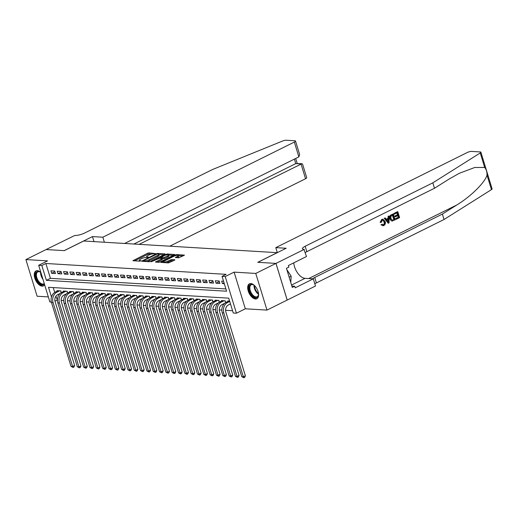 <?xml version="1.0" encoding="UTF-8"?>
<svg xmlns="http://www.w3.org/2000/svg" width="518" height="518" viewBox="0 0 518 518"><rect width="100%" height="100%" fill="white"/><g stroke="black" fill="none" stroke-linecap="round" stroke-linejoin="round"><path stroke-width="0.78" d="M155.465 253.6L148.99 252.901L147.578 253.257L132.919 260.696L139.724 261.176L140.98 260.69L139.983 260.573A3.361 0.835 -17 0 1 139.303 260.295A3.361 0.835 -17 0 1 140.533 259.194L141.725 258.605A3.361 0.835 -17 0 1 146.244 257.465L148.09 257.265L148.355 257.025L147.358 256.909A3.361 0.835 -17 0 1 146.678 256.63A3.361 0.835 -17 0 1 147.908 255.529L149.1 254.94A3.361 0.835 -17 0 1 153.619 253.801L155.465 253.6M250.79 283.54A8.346 4.487 -116.4 0 0 249.443 283.799A8.346 4.487 -116.4 0 0 248.627 292.133A8.346 4.487 -116.4 0 0 255.516 299.003A8.346 4.487 -116.4 0 0 256.863 298.744A8.346 4.487 -116.4 0 0 257.679 290.41A8.346 4.487 -116.4 0 0 250.79 283.54M40.864 272.462A8.346 4.487 -116.4 0 0 37.361 270.674A8.346 4.487 -116.4 0 0 36.014 270.927A8.346 4.487 -116.4 0 0 35.198 279.26A8.346 4.487 -116.4 0 0 42.087 286.13A8.346 4.487 -116.4 0 0 43.441 285.878A8.346 4.487 -116.4 0 0 44.606 284.712M178.684 257.809L184.492 255.115L176.955 254.584L175.537 254.94L160.878 262.38L168.415 262.911L174.67 260.146L174.838 259.719L171.704 259.524L167.89 261.078A2.81 0.699 -17 0 1 165.145 261.953A2.81 0.699 -17 0 1 163.546 261.797A2.81 0.699 -17 0 1 164.575 260.878L173.97 256.209A2.81 0.699 -17 0 1 176.716 255.329A2.81 0.699 -17 0 1 178.315 255.484A2.81 0.699 -17 0 1 177.292 256.41L175.343 257.53L178.684 257.809M275.971 263.397L287.179 300.064L266.977 310.101L255.769 273.433L275.971 263.397L257.789 262.302L277.182 252.667L83.676 240.999L64.284 250.634L46.102 249.54L25.9 259.576L47.559 260.878L38.669 265.294L41.835 265.488L45.875 263.481L226.101 274.346L222.06 276.353L225.22 276.541L236.435 313.209L233.268 313.021L228.723 298.154L48.498 287.289L51.476 297.028M255.769 273.433L234.11 272.131L225.22 276.541M164.802 254.293L164.977 253.865L157.647 253.425L156.235 253.781L141.576 261.214L149.113 261.745L150.524 261.389L164.802 254.293M167.301 254.001L174.838 254.532L160.179 261.972L158.767 262.328L155.419 262.05L161.59 258.832L161.765 258.398L159.686 258.275L151.107 261.81L165.889 254.364L167.301 254.001L167.515 254.707M25.9 259.576L37.108 296.238L48.336 296.918M54.707 271.063L50.913 270.836L51.67 273.316L55.465 273.543L54.707 271.063M61.033 271.445L57.239 271.218L57.997 273.692L61.791 273.925L61.033 271.445M67.359 271.827L63.565 271.6L64.323 274.074L68.117 274.307L67.359 271.827M73.679 272.209L69.885 271.982L70.642 274.456L74.437 274.689L73.679 272.209M80.005 272.591L76.211 272.358L76.968 274.838L80.763 275.064L80.005 272.591M86.331 272.973L82.537 272.74L83.294 275.22L87.089 275.446L86.331 272.973M92.651 273.355L88.856 273.122L89.614 275.602L93.408 275.829L92.651 273.355M98.977 273.731L95.182 273.504L95.94 275.984L99.734 276.211L98.977 273.731M105.296 274.113L101.502 273.886L102.26 276.366L106.054 276.593L105.296 274.113M111.623 274.495L107.828 274.268L108.586 276.741L112.38 276.975L111.623 274.495M117.949 274.877L114.154 274.65L114.912 277.124L118.706 277.357L117.949 274.877M124.268 275.259L120.474 275.032L121.231 277.506L125.026 277.739L124.268 275.259M130.594 275.641L126.8 275.414L127.557 277.888L131.352 278.114L130.594 275.641M136.92 276.023L133.126 275.79L133.884 278.27L137.678 278.496L136.92 276.023M143.24 276.405L139.446 276.172L140.203 278.652L143.998 278.878L143.24 276.405M149.566 276.78L145.772 276.554L146.529 279.034L150.324 279.26L149.566 276.78M155.892 277.162L152.098 276.936L152.855 279.416L156.65 279.642L155.892 277.162M162.212 277.544L158.417 277.318L159.175 279.798L162.969 280.024L162.212 277.544M168.538 277.926L164.743 277.7L165.501 280.173L169.295 280.406L168.538 277.926M174.864 278.308L171.069 278.082L171.827 280.555L175.621 280.788L174.864 278.308M181.183 278.69L177.389 278.464L178.147 280.937L181.941 281.17L181.183 278.69M187.51 279.072L183.715 278.839L184.473 281.319L188.267 281.546L187.51 279.072M193.829 279.455L190.041 279.221L190.792 281.701L194.587 281.928L193.829 279.455M200.155 279.837L196.361 279.603L197.118 282.083L200.913 282.31L200.155 279.837M206.481 280.212L202.687 279.985L203.444 282.465L207.239 282.692L206.481 280.212M212.801 280.594L209.007 280.368L209.764 282.847L213.558 283.074L212.801 280.594M219.127 280.976L215.333 280.75L216.09 283.223L219.885 283.456L219.127 280.976M45.875 263.481L50.414 278.347L225.906 288.927M223.556 281.242L221.659 281.132L222.416 283.605L224.313 283.722M55.886 296.238L57.42 300.168M61.163 300.388L63.74 300.544M67.482 300.77L70.066 300.926M73.809 301.152L76.386 301.308M80.128 301.534L82.712 301.69M86.454 301.916L89.038 302.072M92.78 302.298L95.357 302.454M99.1 302.68L101.683 302.836M105.426 303.062L108.009 303.218M111.752 303.444L114.329 303.6M118.072 303.82L120.655 303.975M124.398 304.202L126.981 304.357M130.724 304.584L133.301 304.739M137.043 304.966L139.627 305.121M143.369 305.348L145.953 305.503M149.696 305.73L152.273 305.885M156.015 306.112L158.599 306.267M162.341 306.494L164.925 306.65M168.661 306.87L171.244 307.025M174.987 307.252L177.57 307.407M181.313 307.634L183.89 307.789M187.633 308.016L190.216 308.171M193.959 308.398L196.542 308.553M200.285 308.78L202.862 308.935M206.604 309.162L209.188 309.317M212.93 309.544L215.514 309.699M219.256 309.926L221.834 310.081M225.576 310.301L232.569 310.722M53.237 287.574L54.72 292.43M57.135 291.187L56.974 290.656L60.768 290.883L61.312 292.651M63.461 291.569L63.3 291.038L67.094 291.265L67.631 293.033M69.788 291.951L69.619 291.42L73.414 291.647L73.957 293.415M76.107 292.333L75.945 291.796L79.74 292.029L80.284 293.797M82.433 292.715L82.271 292.178L86.066 292.411L86.603 294.179M88.759 293.097L88.591 292.56L92.385 292.793L92.929 294.561M95.079 293.479L94.917 292.942L98.711 293.169L99.249 294.943M101.405 293.861L101.243 293.324L105.037 293.551L105.575 295.318M107.731 294.243L107.563 293.706L111.357 293.933L111.901 295.7M114.051 294.619L113.889 294.088L117.683 294.315L118.221 296.082M120.377 295.001L120.215 294.47L124.009 294.697L124.547 296.464M126.696 295.383L126.534 294.852L130.329 295.079L130.873 296.846M133.022 295.765L132.861 295.228L136.655 295.461L137.192 297.228M139.348 296.147L139.187 295.61L142.974 295.843L143.518 297.61M145.668 296.529L145.506 295.992L149.301 296.218L149.844 297.992M151.994 296.911L151.832 296.374L155.627 296.6L156.164 298.368M158.32 297.293L158.152 296.756L161.946 296.982L162.49 298.75M164.64 297.669L164.478 297.138L168.272 297.364L168.816 299.132M170.966 298.051L170.804 297.52L174.598 297.746L175.136 299.514M177.292 298.433L177.124 297.902L180.918 298.128L181.462 299.896M183.612 298.815L183.45 298.277L187.244 298.51L187.788 300.278M189.938 299.197L189.776 298.659L193.57 298.892L194.108 300.66M196.264 299.579L196.095 299.041L199.89 299.274L200.434 301.042M202.583 299.961L202.421 299.423L206.216 299.65L206.753 301.424M208.909 300.343L208.748 299.805L212.542 300.032L213.079 301.8M215.235 300.725L215.067 300.187L218.861 300.414L219.405 302.182M221.555 301.1L221.393 300.569L225.188 300.796L225.725 302.564M227.881 301.482L227.719 300.952L229.616 301.062M234.11 272.131L245.318 308.793L266.977 310.101M245.318 308.793L236.435 313.209M57.084 300.142L54.986 301.185M51.366 302.052L49.883 301.962L38.669 265.294M41.835 265.488L46.38 280.348L226.606 291.22L222.06 276.353M50.414 278.347L46.38 280.348M51.67 273.316L54.908 271.704M57.997 273.692L61.228 272.086M64.323 274.074L67.554 272.468M70.642 274.456L73.88 272.85M76.968 274.838L80.199 273.232M83.294 275.22L86.525 273.614M89.614 275.602L92.852 273.996M95.94 275.984L99.171 274.378M102.26 276.366L105.497 274.76M108.586 276.741L111.817 275.136M114.912 277.124L118.143 275.518M121.231 277.506L124.469 275.9M127.557 277.888L130.789 276.282M133.884 278.27L137.115 276.664M140.203 278.652L143.441 277.046M146.529 279.034L149.76 277.428M152.855 279.416L156.086 277.81M159.175 279.798L162.412 278.185M165.501 280.173L168.732 278.567M171.827 280.555L175.058 278.949M178.147 280.937L181.384 279.331M184.473 281.319L187.704 279.714M190.792 281.701L194.03 280.096M197.118 282.083L200.349 280.478M203.444 282.465L206.676 280.86M209.764 282.847L213.002 281.242M216.09 283.223L219.321 281.617M222.416 283.605L224.035 282.802M151.67 254.034L147.883 254.247L134.557 260.865M143.577 261.208L143.214 261.389M163.85 254.772L158.832 254.467M157.219 254.014L143.7 260.489L143.434 260.729L144.483 260.845A3.361 0.835 -17 0 0 149.003 259.706L157.569 255.452A3.361 0.835 -17 0 0 158.799 254.351A3.361 0.835 -17 0 0 158.119 254.073L157.219 254.014M146.736 261.603A3.361 0.835 -17 0 0 149.307 260.696L149.003 259.706M158.799 254.351L159.104 255.342A3.361 0.835 -17 0 1 157.873 256.442L149.307 260.696M168.667 255.057L173.504 255.348M157.058 262.225L161.894 259.822L162.276 259.479L161.972 258.482M160.243 258.307L160.716 258.074M167.599 255.847A2.81 0.699 -17 0 0 168.628 254.921A2.81 0.699 -17 0 0 167.029 254.765A2.81 0.699 -17 0 0 164.277 255.646L160.794 257.718L164.29 257.491L167.599 255.847L167.903 256.837A2.81 0.699 -17 0 0 168.926 255.911L168.628 254.921M167.903 256.837L164.588 258.482L162.063 258.773M178.315 255.484L178.619 256.475A2.81 0.699 -17 0 1 177.596 257.401L176.981 257.705M166.233 262.775A2.81 0.699 -17 0 0 168.195 262.069L167.89 261.078M173.718 260.619L170.597 260.878L168.195 262.069M163.61 262.011L162.522 262.555M183.152 255.931L178.367 255.646M60.334 293.337L57.634 294.677A5.348 4.312 93.5 0 0 55.109 301.638L74.631 365.507L73.944 367.068L73.135 367.469L71.031 366.414L51.509 302.551A8.023 6.469 -86.5 0 1 55.297 292.107L58.081 290.721M71.031 366.414L72.611 366.511L53.089 302.641A8.023 6.469 -86.5 0 1 56.876 292.204L59.661 290.818M73.135 367.469L72.611 366.511L74.631 365.507M61.182 292.728L60.619 290.876M44.36 283.903A7.22 3.879 63.6 0 1 44.276 284.006A7.22 3.879 63.6 0 1 37.697 281.203A7.22 3.879 63.6 0 1 36.467 272.164A7.22 3.879 63.6 0 1 40.113 271.995A7.22 3.879 63.6 0 1 40.883 272.533M40.326 272.131A6.689 3.594 -116.4 0 0 37.801 271.892A6.689 3.594 -116.4 0 0 37.16 272.397A6.689 3.594 -116.4 0 0 37.911 280.141A6.689 3.594 -116.4 0 0 43.752 283.87A6.689 3.594 -116.4 0 0 44.244 283.521M36.525 270.746A8.294 4.455 -116.4 0 0 35.891 271.283A8.294 4.455 -116.4 0 0 36.733 280.737A8.294 4.455 -116.4 0 0 43.894 285.58M258.501 293.363A7.22 3.879 63.6 0 1 258.488 294.833A7.22 3.879 63.6 0 1 257.705 296.872A7.22 3.879 63.6 0 1 251.126 294.069A7.22 3.879 63.6 0 1 249.896 285.029A7.22 3.879 63.6 0 1 253.542 284.868A7.22 3.879 63.6 0 1 254.72 285.748M253.755 284.997A6.689 3.594 -116.4 0 0 251.23 284.764A6.689 3.594 -116.4 0 0 250.589 285.269A6.689 3.594 -116.4 0 0 251.34 293.007A6.689 3.594 -116.4 0 0 257.181 296.736A6.689 3.594 -116.4 0 0 257.822 296.231A6.689 3.594 -116.4 0 0 258.514 294.58M249.948 283.611A8.294 4.455 -116.4 0 0 249.313 284.149A8.294 4.455 -116.4 0 0 250.162 293.602A8.294 4.455 -116.4 0 0 257.323 298.452M290.766 282.472L291.168 276.191L286.836 269.619M289.154 277.188L291.168 276.191M169.768 246.192L305.549 178.742L301.016 163.928L295.765 163.61L294.392 159.11M139.128 244.347L301.942 163.682L295.765 163.61L133.884 244.03M92.469 236.584L102.836 237.205L294.334 142.074A3.212 0.796 -17 0 0 295.506 141.019A3.212 0.796 -17 0 0 294.865 140.754L286.234 140.236A3.212 0.796 -17 0 0 282.543 141.038L212.445 169.548L84.777 232.964A7.492 1.865 163 0 1 74.696 235.509L46.076 249.553L64.187 250.628L92.469 236.584L94.011 241.628M102.836 237.205L104.377 242.249M124.585 243.466L298.867 156.889L294.334 142.074M301.942 163.682L302.596 164.193L306.721 177.687A3.212 0.796 163 0 1 305.549 178.742M295.506 141.019L299.631 154.513L298.867 156.889M394.256 213.448L397.513 211.668L393.971 213.429A13.934 7.492 -116.4 0 0 394.088 214.109L394.463 214.135L393.971 213.429M396.989 212.879A13.934 7.492 -116.4 0 0 397.448 214.743L394.904 216.006A13.934 7.492 -116.4 0 0 395.117 216.692L395.616 216.725L395.402 216.038L394.904 216.006M397.74 215.663A13.934 7.492 -116.4 0 0 398.348 217.262L395.616 218.622A13.934 7.492 -116.4 0 0 395.914 219.315L395.985 218.648L395.616 218.622M393.324 213.908L391.304 214.756C389.763 215.598 389.251 216.971 389.756 218.861L391.414 220.921L392.301 220.998L391.414 220.921L390.261 218.894C389.678 216.99 390.119 215.617 391.589 214.769L393.324 213.908L395.143 219.859L391.763 220.946L392.599 221.018M381.708 219.444L380.128 222.39L380.607 222.423L381.708 219.444L382.783 219.166L385.172 221.432C385.696 223.277 385.262 224.65 383.857 225.55L382.906 225.764L380.995 224.721L382.906 225.764M382.731 219.975L383.98 221.749C384.485 223.09 384.259 224.113 383.314 224.825L383.683 224.844C384.673 224.152 384.945 223.129 384.485 221.775L383.98 221.749M381.462 224.747L382.09 224.229L380.995 224.721M484.673 167.456L480.244 152.959A3.212 0.796 -17 0 0 480.892 152.201L492.1 188.863A3.212 0.796 163 0 1 491.452 189.627L444.036 219.496L442.378 214.07L456.921 204.914C470.894 196.419 485.107 182.355 487.017 175.123C487.088 171.885 486.305 169.328 484.673 167.456L474.747 167.489L459.356 173.277L449.028 179.099L434.485 188.261L306.824 251.677A7.492 1.865 -17 0 0 305.27 252.577M389.141 215.987L389.031 222.889L388.26 223.271L384.518 218.285L385.243 217.923L386.357 219.477L388.422 218.454L388.416 216.349L389.141 215.987L388.131 216.33L387.95 218.421L386.214 219.282M385.243 217.923L384.233 218.266L388.26 223.271M277.324 252.648L275.796 247.636L467.294 152.499A3.212 0.796 -17 0 1 471.613 151.411L480.244 151.936A3.212 0.796 -17 0 1 480.892 152.201M434.485 188.261L432.828 182.835L305.16 246.257A7.492 1.865 -17 0 0 302.428 248.711A7.492 1.865 -17 0 0 303.936 249.333L306.481 256.533L288.377 265.527L288.863 267.113L286.441 268.318L292.288 287.445L294.71 286.24L295.195 287.827L313.293 278.833L315.494 286.02L287.212 300.064L276.003 263.403L257.886 262.309L286.163 248.258L275.796 247.636M444.036 219.496L316.375 282.919A7.492 1.865 -17 0 0 314.821 283.819M312.632 278.794A7.492 1.865 -17 0 1 314.717 277.493L442.378 214.07M480.244 152.959L432.828 182.835M304.28 249.352L276.003 263.403M313.293 278.833L305.044 278.334A12.037 6.469 63.6 0 1 293.777 262.846M294.71 286.24L291.867 286.065M384.485 221.775L382.919 219.969L382.252 220.111L381.345 222.274L380.607 222.423M382.09 224.229L383.683 224.844L383.08 224.987M381.98 219.457L383.093 219.185M388.429 221.134L388.422 219.244L386.771 220.066L388.435 222.397L387.924 219.211M388.422 218.454L387.95 218.421M392.851 214.938L390.831 216.42L390.954 218.564L392.424 220.273L394.25 219.509L392.851 214.938M390.261 218.894L389.756 218.861M392.508 215.106A13.934 7.492 -116.4 0 0 393.874 219.49L393.266 219.995M394.25 219.509L393.874 219.49M395.402 216.038L397.954 214.769L397.325 212.71L394.463 214.135M397.954 214.769L397.448 214.743M395.985 218.648L398.724 217.288L398.161 215.456L395.616 216.725M398.724 217.288L398.348 217.262M397.798 211.687L399.618 217.631L396.199 219.328M66.66 293.719L63.954 295.059A5.348 4.312 93.5 0 0 61.428 302.02L80.957 365.889L80.271 367.45L79.461 367.851L77.357 366.796L57.828 302.933A8.023 6.469 -86.5 0 1 61.616 292.489L64.407 291.103M77.357 366.796L78.937 366.893L59.408 303.024A8.023 6.469 -86.5 0 1 63.196 292.586L65.987 291.2M79.461 367.851L78.937 366.893L80.957 365.889M67.508 293.11L66.939 291.258M72.98 294.101L70.28 295.441A5.348 4.312 93.5 0 0 67.754 302.402L87.283 366.271L86.597 367.832L85.787 368.233L83.676 367.178L64.154 303.315A8.023 6.469 -86.5 0 1 67.942 292.871L70.726 291.485M83.676 367.178L85.263 367.275L65.734 303.406A8.023 6.469 -86.5 0 1 69.522 292.961L72.306 291.582M85.787 368.233L85.263 367.275L87.283 366.271M73.828 293.492L73.265 291.634M79.306 294.483L76.606 295.823A5.348 4.312 93.5 0 0 74.08 302.784L93.603 366.653L92.916 368.214L92.107 368.615L90.002 367.56L70.474 303.69A8.023 6.469 -86.5 0 1 74.262 293.253L77.052 291.867M90.002 367.56L91.582 367.657L72.06 303.788A8.023 6.469 -86.5 0 1 75.848 293.343L78.632 291.958M92.107 368.615L91.582 367.657L93.603 366.653M80.154 293.868L79.584 292.016M85.632 294.859L82.925 296.205A5.348 4.312 93.5 0 0 80.4 303.166L99.929 367.035L99.242 368.596L98.433 368.997L96.329 367.942L76.8 304.072A8.023 6.469 -86.5 0 1 80.588 293.635L83.379 292.249M96.329 367.942L97.908 368.039L78.38 304.17A8.023 6.469 -86.5 0 1 82.168 293.725L84.958 292.34M98.433 368.997L97.908 368.039L99.929 367.035M86.48 294.25L85.91 292.398M91.951 295.241L89.251 296.587A5.348 4.312 93.5 0 0 86.726 303.548L106.248 367.417L105.562 368.978L104.759 369.379L102.648 368.324L83.126 304.454A8.023 6.469 -86.5 0 1 86.914 294.01L89.698 292.631M102.648 368.324L104.235 368.421L84.706 304.552A8.023 6.469 -86.5 0 1 88.494 294.107L91.278 292.722M104.759 369.379L104.235 368.421L106.248 367.417M92.8 294.632L92.236 292.78M98.278 295.623L95.577 296.969A5.348 4.312 93.5 0 0 93.052 303.93L112.574 367.793L111.888 369.353L111.079 369.755L108.974 368.706L89.446 304.837A8.023 6.469 -86.5 0 1 93.234 294.392L96.024 293.007M108.974 368.706L110.554 368.797L91.032 304.934A8.023 6.469 -86.5 0 1 94.82 294.489L97.604 293.104M111.079 369.755L110.554 368.797L112.574 367.793M99.126 295.014L98.556 293.162M104.604 296.005L101.897 297.345A5.348 4.312 93.5 0 0 99.372 304.312L118.9 368.175L118.214 369.735L117.405 370.137L115.3 369.088L95.772 305.219A8.023 6.469 -86.5 0 1 99.56 294.774L102.35 293.389M115.3 369.088L116.88 369.179L97.352 305.316A8.023 6.469 -86.5 0 1 101.139 294.871L103.93 293.486M117.405 370.137L116.88 369.179L118.9 368.175M105.445 295.396L104.882 293.544M110.923 296.387L108.223 297.727A5.348 4.312 93.5 0 0 105.698 304.694L125.22 368.557L124.534 370.117L123.731 370.519L121.62 369.464L102.098 305.601A8.023 6.469 -86.5 0 1 105.886 295.156L108.67 293.771M121.62 369.464L123.2 369.561L103.678 305.698A8.023 6.469 -86.5 0 1 107.466 295.254L110.25 293.868M123.731 370.519L123.2 369.561L125.22 368.557M111.771 295.778L111.208 293.926M117.249 296.769L114.543 298.109A5.348 4.312 93.5 0 0 112.017 305.07L131.546 368.939L130.86 370.5L130.05 370.901L127.946 369.846L108.417 305.983A8.023 6.469 -86.5 0 1 112.205 295.538L114.996 294.153M127.946 369.846L129.526 369.943L109.997 306.073A8.023 6.469 -86.5 0 1 113.785 295.636L116.576 294.25M130.05 370.901L129.526 369.943L131.546 368.939M118.098 296.16L117.528 294.308M123.569 297.151L120.869 298.491A5.348 4.312 93.5 0 0 118.344 305.452L137.872 369.321L137.186 370.882L136.376 371.283L134.272 370.228L114.743 306.365A8.023 6.469 -86.5 0 1 118.531 295.92L121.316 294.535M134.272 370.228L135.852 370.325L116.323 306.455A8.023 6.469 -86.5 0 1 120.111 296.018L122.902 294.632M136.376 371.283L135.852 370.325L137.872 369.321M124.417 296.542L123.854 294.69M129.895 297.533L127.195 298.873A5.348 4.312 93.5 0 0 124.67 305.834L144.192 369.703L143.505 371.264L142.703 371.665L140.592 370.61L121.07 306.74A8.023 6.469 -86.5 0 1 124.857 296.302L127.642 294.917M140.592 370.61L142.172 370.707L122.649 306.837A8.023 6.469 -86.5 0 1 126.437 296.393L129.222 295.014M142.703 371.665L142.172 370.707L144.192 369.703M130.743 296.918L130.18 295.066M136.221 297.915L133.514 299.255A5.348 4.312 93.5 0 0 130.989 306.216L150.518 370.085L149.832 371.646L149.022 372.047L146.918 370.992L127.389 307.122A8.023 6.469 -86.5 0 1 131.177 296.684L133.968 295.299M146.918 370.992L148.498 371.089L128.969 307.219A8.023 6.469 -86.5 0 1 132.757 296.775L135.548 295.389M149.022 372.047L148.498 371.089L150.518 370.085M137.069 297.3L136.499 295.448M142.541 298.29L139.841 299.637A5.348 4.312 93.5 0 0 137.315 306.598L156.844 370.467L156.158 372.028L155.348 372.429L153.244 371.374L133.715 307.504A8.023 6.469 -86.5 0 1 137.503 297.06L140.287 295.681M153.244 371.374L154.824 371.471L135.295 307.601A8.023 6.469 -86.5 0 1 139.083 297.157L141.874 295.772M155.348 372.429L154.824 371.471L156.844 370.467M143.389 297.682L142.826 295.83M148.867 298.672L146.167 300.019A5.348 4.312 93.5 0 0 143.641 306.98L163.164 370.849L162.477 372.41L161.674 372.811L159.563 371.756L140.041 307.886A8.023 6.469 -86.5 0 1 143.829 297.442L146.613 296.056M159.563 371.756L161.143 371.846L141.621 307.983A8.023 6.469 -86.5 0 1 145.409 297.539L148.193 296.154M161.674 372.811L161.143 371.846L163.164 370.849M149.715 298.064L149.152 296.212M155.193 299.054L152.486 300.401A5.348 4.312 93.5 0 0 149.961 307.362L169.49 371.225L168.803 372.785L167.994 373.187L165.889 372.138L146.361 308.268A8.023 6.469 -86.5 0 1 150.149 297.824L152.939 296.438M165.889 372.138L167.469 372.228L147.941 308.365A8.023 6.469 -86.5 0 1 151.729 297.921L154.519 296.536M167.994 373.187L167.469 372.228L169.49 371.225M156.041 298.446L155.471 296.594M161.512 299.436L158.812 300.777A5.348 4.312 93.5 0 0 156.287 307.744L175.816 371.607L175.129 373.167L174.32 373.569L172.209 372.52L152.687 308.65A8.023 6.469 -86.5 0 1 156.475 298.206L159.259 296.82M172.209 372.52L173.795 372.61L154.267 308.747A8.023 6.469 -86.5 0 1 158.055 298.303L160.845 296.918M174.32 373.569L173.795 372.61L175.816 371.607M162.361 298.828L161.797 296.976M167.838 299.818L165.138 301.159A5.348 4.312 93.5 0 0 162.613 308.119L182.135 371.989L181.449 373.549L180.64 373.951L178.535 372.895L159.007 309.032A8.023 6.469 -86.5 0 1 162.794 298.588L165.585 297.202M178.535 372.895L180.115 372.992L160.593 309.123A8.023 6.469 -86.5 0 1 164.381 298.685L167.165 297.3M180.64 373.951L180.115 372.992L182.135 371.989M168.687 299.21L168.123 297.358M174.165 300.2L171.458 301.541A5.348 4.312 93.5 0 0 168.933 308.501L188.461 372.371L187.775 373.931L186.966 374.333L184.861 373.277L165.333 309.414A8.023 6.469 -86.5 0 1 169.121 298.97L171.911 297.585M184.861 373.277L186.441 373.374L166.913 309.505A8.023 6.469 -86.5 0 1 170.7 299.067L173.491 297.682M186.966 374.333L186.441 373.374L188.461 372.371M175.013 299.592L174.443 297.74M180.484 300.582L177.784 301.923A5.348 4.312 93.5 0 0 175.259 308.883L194.787 372.753L194.101 374.313L193.292 374.715L191.181 373.659L171.659 309.796A8.023 6.469 -86.5 0 1 175.447 299.352L178.231 297.967M191.181 373.659L192.767 373.756L173.239 309.887A8.023 6.469 -86.5 0 1 177.026 299.443L179.811 298.064M193.292 374.715L192.767 373.756L194.787 372.753M181.332 299.974L180.769 298.115M186.81 300.964L184.11 302.305A5.348 4.312 93.5 0 0 181.585 309.265L201.107 373.135L200.421 374.695L199.611 375.097L197.507 374.041L177.978 310.172A8.023 6.469 -86.5 0 1 181.766 299.734L184.557 298.349M197.507 374.041L199.087 374.138L179.565 310.269A8.023 6.469 -86.5 0 1 183.353 299.825L186.137 298.439M199.611 375.097L199.087 374.138L201.107 373.135M187.658 300.349L187.089 298.498M193.136 301.34L190.43 302.687A5.348 4.312 93.5 0 0 187.904 309.647L207.433 373.517L206.747 375.077L205.937 375.479L203.833 374.423L184.304 310.554A8.023 6.469 -86.5 0 1 188.092 300.116L190.883 298.731M203.833 374.423L205.413 374.52L185.884 310.651A8.023 6.469 -86.5 0 1 189.672 300.207L192.463 298.821M205.937 375.479L205.413 374.52L207.433 373.517M193.985 300.731L193.415 298.88M199.456 301.722L196.756 303.069A5.348 4.312 93.5 0 0 194.231 310.029L213.753 373.899L213.066 375.459L212.263 375.861L210.153 374.805L190.63 310.936A8.023 6.469 -86.5 0 1 194.418 300.492L197.203 299.113M210.153 374.805L211.732 374.902L192.21 311.033A8.023 6.469 -86.5 0 1 195.998 300.589L198.782 299.203M212.263 375.861L211.732 374.902L213.753 373.899M200.304 301.113L199.741 299.262M205.782 302.104L203.075 303.451A5.348 4.312 93.5 0 0 200.55 310.411L220.079 374.274L219.392 375.835L218.583 376.236L216.479 375.187L196.95 311.318A8.023 6.469 -86.5 0 1 200.738 300.874L203.529 299.488M216.479 375.187L218.059 375.278L198.536 311.415A8.023 6.469 -86.5 0 1 202.324 300.971L205.109 299.585M218.583 376.236L218.059 375.278L220.079 374.274M206.63 301.495L206.06 299.644M212.108 302.486L209.401 303.826A5.348 4.312 93.5 0 0 206.876 310.794L226.405 374.656L225.719 376.217L224.909 376.618L222.805 375.569L203.276 311.7A8.023 6.469 -86.5 0 1 207.064 301.256L209.855 299.87M222.805 375.569L224.385 375.66L204.856 311.797A8.023 6.469 -86.5 0 1 208.644 301.353L211.435 299.967M224.909 376.618L224.385 375.66L226.405 374.656M212.95 301.877L212.386 300.026M218.428 302.868L215.728 304.208A5.348 4.312 93.5 0 0 213.202 311.176L232.724 375.038L232.038 376.599L231.235 377L229.124 375.945L209.602 312.082A8.023 6.469 -86.5 0 1 213.39 301.638L216.174 300.252M229.124 375.945L230.704 376.042L211.182 312.179A8.023 6.469 -86.5 0 1 214.97 301.735L217.754 300.349M231.235 377L230.704 376.042L232.724 375.038M219.276 302.259L218.713 300.408M224.754 303.25L222.047 304.59A5.348 4.312 93.5 0 0 219.522 311.551L239.051 375.42L238.364 376.981L237.555 377.382L235.45 376.327L215.922 312.464A8.023 6.469 -86.5 0 1 219.71 302.02L222.5 300.634M235.45 376.327L237.03 376.424L217.502 312.555A8.023 6.469 -86.5 0 1 221.29 302.117L224.08 300.731M237.555 377.382L237.03 376.424L239.051 375.42M225.602 302.641L225.032 300.79M230.491 303.924L228.373 304.972A5.348 4.312 93.5 0 0 225.848 311.933L245.377 375.803L244.69 377.363L243.881 377.764L241.776 376.709L222.248 312.846A8.023 6.469 -86.5 0 1 226.036 302.402L228.82 301.016M241.776 376.709L243.356 376.806L223.828 312.937A8.023 6.469 -86.5 0 1 227.616 302.499L229.733 301.444M243.881 377.764L243.356 376.806L245.377 375.803M147.526 257.465L147.358 256.909M140.151 261.124L139.983 260.573M133.437 260.8L133.301 260.347M147.883 254.247L147.578 253.257M149.294 253.891L148.99 252.901M142.1 261.318L141.958 260.871M156.365 254.202L156.235 253.781M157.841 254.053L157.647 253.425M143.771 261.422L143.583 260.794M144.671 261.473L144.483 260.845M157.873 256.442L157.569 255.452M155.937 262.153L155.801 261.707M161.894 259.822L161.59 258.832M166.077 254.979L165.889 254.364M160.988 258.352L160.794 257.718M163.176 258.838L162.872 257.847M164.588 258.482L164.29 257.491M175.861 257.634L175.725 257.187M177.596 257.401L177.292 256.41M170.597 260.878L170.292 259.887M172.008 260.522L171.704 259.524M161.402 262.484L161.266 262.037M175.725 255.549L175.537 254.94M177.162 255.27L176.955 254.584M55.297 292.107L56.876 292.204M51.509 302.551L53.089 302.641M42.955 279.306A6.689 3.594 63.6 0 1 40.631 272.339M41.181 273.517A6.469 3.477 -116.4 0 0 42.321 277.227M258.534 294.218A6.689 3.594 63.6 0 1 254.053 285.204M254.578 285.619A6.469 3.477 -116.4 0 0 258.514 293.551M456.921 204.914L308.683 278.554M306.824 251.677L305.16 246.257M314.717 277.493L316.375 282.919M491.452 189.627L487.017 175.123M291.55 285.036L305.044 278.334M61.616 292.489L63.196 292.586M57.828 302.933L59.408 303.024M67.942 292.871L69.522 292.961M64.154 303.315L65.734 303.406M74.262 293.253L75.848 293.343M70.474 303.69L72.06 303.788M80.588 293.635L82.168 293.725M76.8 304.072L78.38 304.17M86.914 294.01L88.494 294.107M83.126 304.454L84.706 304.552M93.234 294.392L94.82 294.489M89.446 304.837L91.032 304.934M99.56 294.774L101.139 294.871M95.772 305.219L97.352 305.316M105.886 295.156L107.466 295.254M102.098 305.601L103.678 305.698M112.205 295.538L113.785 295.636M108.417 305.983L109.997 306.073M118.531 295.92L120.111 296.018M114.743 306.365L116.323 306.455M124.857 296.302L126.437 296.393M121.07 306.74L122.649 306.837M131.177 296.684L132.757 296.775M127.389 307.122L128.969 307.219M137.503 297.06L139.083 297.157M133.715 307.504L135.295 307.601M143.829 297.442L145.409 297.539M140.041 307.886L141.621 307.983M150.149 297.824L151.729 297.921M146.361 308.268L147.941 308.365M156.475 298.206L158.055 298.303M152.687 308.65L154.267 308.747M162.794 298.588L164.381 298.685M159.007 309.032L160.593 309.123M169.121 298.97L170.7 299.067M165.333 309.414L166.913 309.505M175.447 299.352L177.026 299.443M171.659 309.796L173.239 309.887M181.766 299.734L183.353 299.825M177.978 310.172L179.565 310.269M188.092 300.116L189.672 300.207M184.304 310.554L185.884 310.651M194.418 300.492L195.998 300.589M190.63 310.936L192.21 311.033M200.738 300.874L202.324 300.971M196.95 311.318L198.536 311.415M207.064 301.256L208.644 301.353M203.276 311.7L204.856 311.797M213.39 301.638L214.97 301.735M209.602 312.082L211.182 312.179M219.71 302.02L221.29 302.117M215.922 312.464L217.502 312.555M226.036 302.402L227.616 302.499M222.248 312.846L223.828 312.937M146.95 257.504L146.678 256.63M139.569 261.169L139.303 260.295M143.641 261.415L143.434 260.729M160.8 258.34L160.586 257.634M163.798 262.632L163.546 261.797M297.196 163.397L295.687 158.469"/></g></svg>
